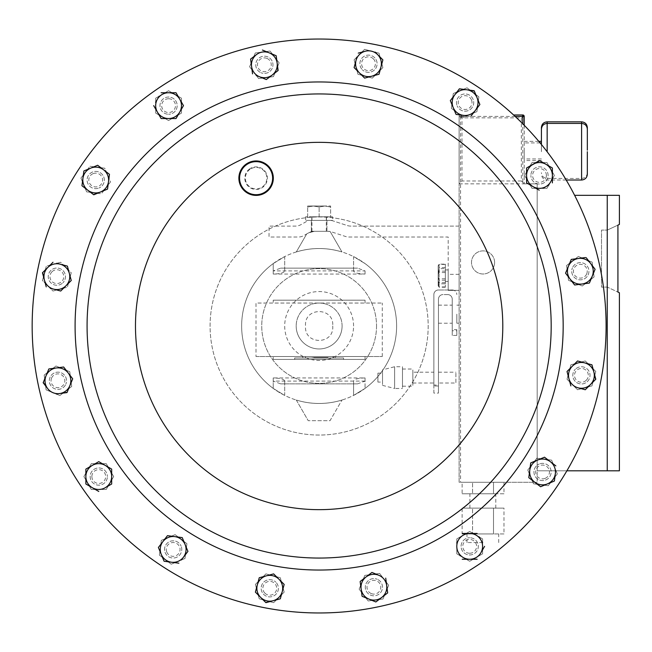 <?xml version="1.0" encoding="UTF-8"?>
<svg xmlns="http://www.w3.org/2000/svg" width="652" height="652" viewBox="0 0 652 652"><rect width="100%" height="100%" fill="white"/><g stroke="black" fill="none" stroke-linecap="round" stroke-linejoin="round"><path stroke-width="0.49" stroke-dasharray="3.26 2.44" d="M246.391 163.954A17.221 17.221 0 0 1 270.319 168.46A17.221 17.221 0 0 1 265.82 192.389A17.221 17.221 0 0 1 241.884 187.89A17.221 17.221 0 0 1 246.391 163.954M476.09 85.762A286.97 286.97 0 0 0 78.892 169.047A286.97 286.97 0 0 0 162.177 566.238A286.97 286.97 0 0 0 559.375 482.953A286.97 286.97 0 0 0 476.09 85.762M446.058 131.728A232.055 232.055 0 0 0 124.866 199.08A232.055 232.055 0 0 0 192.21 520.272A232.055 232.055 0 0 0 513.401 452.92A232.055 232.055 0 0 0 446.058 131.728A232.055 232.055 0 0 0 124.866 199.08A232.055 232.055 0 0 0 192.21 520.272A232.055 232.055 0 0 0 513.401 452.92A232.055 232.055 0 0 0 446.058 131.728A232.055 232.055 0 0 0 124.866 199.08A232.055 232.055 0 0 0 192.21 520.272A232.055 232.055 0 0 0 513.401 452.92A232.055 232.055 0 0 0 446.058 131.728M469.693 553.255A6.895 6.895 0 0 0 476.588 546.36A6.895 6.895 0 0 0 469.693 539.457A6.895 6.895 0 0 0 462.79 546.36A6.895 6.895 0 0 0 469.693 553.255M469.693 554.966A8.606 8.606 0 0 0 478.299 546.36A8.606 8.606 0 0 0 469.693 537.753A8.606 8.606 0 0 1 478.299 546.36A8.606 8.606 0 0 1 469.693 554.966A8.606 8.606 0 0 1 461.078 546.36A8.606 8.606 0 0 1 469.693 537.753A8.606 8.606 0 0 0 461.078 546.36A8.606 8.606 0 0 0 469.693 554.966M546.392 175.445A6.895 6.895 0 0 0 539.489 168.542A6.895 6.895 0 0 0 532.594 175.445A6.895 6.895 0 0 0 539.489 182.34A6.895 6.895 0 0 0 546.392 175.445M548.104 175.445A8.606 8.606 0 0 0 539.489 166.83A8.606 8.606 0 0 0 530.883 175.445A8.606 8.606 0 0 1 539.489 166.83A8.606 8.606 0 0 1 548.104 175.445A8.606 8.606 0 0 1 539.489 184.051A8.606 8.606 0 0 1 530.883 175.445A8.606 8.606 0 0 0 539.489 184.051A8.606 8.606 0 0 0 548.104 175.445M168.575 98.745A6.895 6.895 0 0 0 161.68 105.64A6.895 6.895 0 0 0 168.575 112.543A6.895 6.895 0 0 0 175.478 105.64A6.895 6.895 0 0 0 168.575 98.745M168.575 97.034A8.606 8.606 0 0 0 159.968 105.64A8.606 8.606 0 0 0 168.575 114.247A8.606 8.606 0 0 1 159.968 105.64A8.606 8.606 0 0 1 168.575 97.034A8.606 8.606 0 0 1 177.181 105.64A8.606 8.606 0 0 1 168.575 114.247A8.606 8.606 0 0 0 177.181 105.64A8.606 8.606 0 0 0 168.575 97.034M91.875 476.555A6.895 6.895 0 0 0 98.778 483.458A6.895 6.895 0 0 0 105.673 476.555A6.895 6.895 0 0 0 98.778 469.66A6.895 6.895 0 0 0 91.875 476.555M90.163 476.555A8.606 8.606 0 0 0 98.778 485.169A8.606 8.606 0 0 0 107.384 476.555A8.606 8.606 0 0 1 98.778 485.169A8.606 8.606 0 0 1 90.163 476.555A8.606 8.606 0 0 1 98.778 467.949A8.606 8.606 0 0 1 107.384 476.555A8.606 8.606 0 0 0 98.778 467.949A8.606 8.606 0 0 0 90.163 476.555M166.79 552.065A6.895 6.895 0 0 0 175.804 555.797A6.895 6.895 0 0 0 179.536 546.783A6.895 6.895 0 0 0 170.522 543.051A6.895 6.895 0 0 0 166.79 552.065M165.209 552.717A8.606 8.606 0 0 0 176.456 557.378A8.606 8.606 0 0 0 181.117 546.131A8.606 8.606 0 0 1 176.456 557.378A8.606 8.606 0 0 1 165.209 552.717A8.606 8.606 0 0 1 169.87 541.47A8.606 8.606 0 0 1 181.117 546.131A8.606 8.606 0 0 0 169.87 541.47A8.606 8.606 0 0 0 165.209 552.717M93.065 173.66A6.895 6.895 0 0 0 89.332 182.674A6.895 6.895 0 0 0 98.346 186.407A6.895 6.895 0 0 0 102.079 177.393A6.895 6.895 0 0 0 93.065 173.66M92.413 172.079A8.606 8.606 0 0 0 87.751 183.326A8.606 8.606 0 0 0 99.006 187.988A8.606 8.606 0 0 1 87.751 183.326A8.606 8.606 0 0 1 92.413 172.079A8.606 8.606 0 0 1 103.66 176.733A8.606 8.606 0 0 1 99.006 187.988A8.606 8.606 0 0 0 103.66 176.733A8.606 8.606 0 0 0 92.413 172.079M471.477 99.935A6.895 6.895 0 0 0 462.464 96.203A6.895 6.895 0 0 0 458.731 105.216A6.895 6.895 0 0 0 467.745 108.949A6.895 6.895 0 0 0 471.477 99.935M473.059 99.283A8.606 8.606 0 0 0 461.803 94.621A8.606 8.606 0 0 0 457.15 105.868A8.606 8.606 0 0 1 461.803 94.621A8.606 8.606 0 0 1 473.059 99.283A8.606 8.606 0 0 1 468.397 110.53A8.606 8.606 0 0 1 457.15 105.868A8.606 8.606 0 0 0 468.397 110.53A8.606 8.606 0 0 0 473.059 99.283M545.194 478.34A6.895 6.895 0 0 0 548.927 469.326A6.895 6.895 0 0 0 539.921 465.593A6.895 6.895 0 0 0 536.18 474.607A6.895 6.895 0 0 0 545.194 478.34M545.854 479.921A8.606 8.606 0 0 0 550.508 468.674A8.606 8.606 0 0 0 539.261 464.012A8.606 8.606 0 0 1 550.508 468.674A8.606 8.606 0 0 1 545.854 479.921A8.606 8.606 0 0 1 534.607 475.267A8.606 8.606 0 0 1 539.261 464.012A8.606 8.606 0 0 0 534.607 475.267A8.606 8.606 0 0 0 545.854 479.921M267.002 58.427A6.895 6.895 0 0 0 257.988 62.16A6.895 6.895 0 0 0 261.721 71.174A6.895 6.895 0 0 0 270.735 67.441A6.895 6.895 0 0 0 267.002 58.427M267.654 56.846A8.606 8.606 0 0 0 256.407 61.508A8.606 8.606 0 0 0 261.069 72.755A8.606 8.606 0 0 1 256.407 61.508A8.606 8.606 0 0 1 267.654 56.846A8.606 8.606 0 0 1 272.316 68.093A8.606 8.606 0 0 1 261.069 72.755A8.606 8.606 0 0 0 272.316 68.093A8.606 8.606 0 0 0 267.654 56.846M586.71 273.873A6.895 6.895 0 0 0 582.969 264.859A6.895 6.895 0 0 0 573.964 268.591A6.895 6.895 0 0 0 577.696 277.605A6.895 6.895 0 0 0 586.71 273.873M588.283 274.525A8.606 8.606 0 0 0 583.63 263.278A8.606 8.606 0 0 0 572.383 267.939A8.606 8.606 0 0 1 583.63 263.278A8.606 8.606 0 0 1 588.283 274.525A8.606 8.606 0 0 1 577.036 279.186A8.606 8.606 0 0 1 572.383 267.939A8.606 8.606 0 0 0 577.036 279.186A8.606 8.606 0 0 0 588.283 274.525M371.265 593.573A6.895 6.895 0 0 0 380.279 589.84A6.895 6.895 0 0 0 376.538 580.826A6.895 6.895 0 0 0 367.532 584.559A6.895 6.895 0 0 0 371.265 593.573M370.605 595.154A8.606 8.606 0 0 0 381.852 590.492A8.606 8.606 0 0 0 377.198 579.245A8.606 8.606 0 0 1 381.852 590.492A8.606 8.606 0 0 1 370.605 595.154A8.606 8.606 0 0 1 365.951 583.907A8.606 8.606 0 0 1 377.198 579.245A8.606 8.606 0 0 0 365.951 583.907A8.606 8.606 0 0 0 370.605 595.154M51.557 378.127A6.895 6.895 0 0 0 55.29 387.141A6.895 6.895 0 0 0 64.303 383.409A6.895 6.895 0 0 0 60.571 374.395A6.895 6.895 0 0 0 51.557 378.127M49.976 377.475A8.606 8.606 0 0 0 54.638 388.722A8.606 8.606 0 0 0 65.885 384.061A8.606 8.606 0 0 1 54.638 388.722A8.606 8.606 0 0 1 49.976 377.475A8.606 8.606 0 0 1 61.231 372.814A8.606 8.606 0 0 1 65.885 384.061A8.606 8.606 0 0 0 61.231 372.814A8.606 8.606 0 0 0 49.976 377.475M264.899 593.157A6.895 6.895 0 0 0 274.655 593.157A6.895 6.895 0 0 0 274.655 583.401A6.895 6.895 0 0 0 264.899 583.401A6.895 6.895 0 0 0 264.899 593.157M263.685 594.363A8.606 8.606 0 0 0 275.861 594.363A8.606 8.606 0 0 0 275.861 582.187A8.606 8.606 0 0 1 275.861 594.363A8.606 8.606 0 0 1 263.685 594.363A8.606 8.606 0 0 1 263.685 582.187A8.606 8.606 0 0 1 275.861 582.187A8.606 8.606 0 0 0 263.685 582.187A8.606 8.606 0 0 0 263.685 594.363M51.981 271.762A6.895 6.895 0 0 0 51.981 281.517A6.895 6.895 0 0 0 61.736 281.517A6.895 6.895 0 0 0 61.736 271.762A6.895 6.895 0 0 0 51.981 271.762M50.766 270.556A8.606 8.606 0 0 0 50.766 282.732A8.606 8.606 0 0 0 62.942 282.732A8.606 8.606 0 0 1 50.766 282.732A8.606 8.606 0 0 1 50.766 270.556A8.606 8.606 0 0 1 62.942 270.556A8.606 8.606 0 0 1 62.942 282.732A8.606 8.606 0 0 0 62.942 270.556A8.606 8.606 0 0 0 50.766 270.556M586.287 380.238A6.895 6.895 0 0 0 586.287 370.483A6.895 6.895 0 0 0 576.531 370.483A6.895 6.895 0 0 0 576.531 380.238A6.895 6.895 0 0 0 586.287 380.238M587.501 381.444A8.606 8.606 0 0 0 587.501 369.268A8.606 8.606 0 0 0 575.325 369.268A8.606 8.606 0 0 1 587.501 369.268A8.606 8.606 0 0 1 587.501 381.444A8.606 8.606 0 0 1 575.325 381.444A8.606 8.606 0 0 1 575.325 369.268A8.606 8.606 0 0 0 575.325 381.444A8.606 8.606 0 0 0 587.501 381.444M373.368 58.843A6.895 6.895 0 0 0 363.612 58.843A6.895 6.895 0 0 0 363.612 68.599A6.895 6.895 0 0 0 373.368 68.599A6.895 6.895 0 0 0 373.368 58.843M374.574 57.637A8.606 8.606 0 0 0 362.406 57.637A8.606 8.606 0 0 0 362.406 69.813A8.606 8.606 0 0 1 362.406 57.637A8.606 8.606 0 0 1 374.574 57.637A8.606 8.606 0 0 1 374.574 69.813A8.606 8.606 0 0 1 362.406 69.813A8.606 8.606 0 0 0 374.574 69.813A8.606 8.606 0 0 0 374.574 57.637M456.824 314.183L456.824 323.221L456.824 314.183M459.122 314.183L459.122 323.221L459.122 314.183M541.421 127.58L541.421 144.508M524.2 150.139L524.2 158.949L524.2 150.139M524.2 151.72L524.2 160.531L524.2 151.72M587.33 150.139L587.33 127.58M587.33 174.288L587.33 151.72M494.599 262.446A11.549 11.549 0 0 1 483.042 273.995A11.549 11.549 0 0 1 471.494 262.446A11.549 11.549 0 0 1 483.042 250.89A11.549 11.549 0 0 1 494.599 262.446A11.549 11.549 0 0 1 483.042 273.995A11.549 11.549 0 0 1 471.494 262.446A11.549 11.549 0 0 1 483.042 250.89A11.549 11.549 0 0 1 494.599 262.446M482.847 508.12L495.805 508.12L482.847 508.12M482.847 493.776L495.805 493.776L482.847 493.776M482.847 542.562L466.979 542.562L482.847 542.562M482.847 533.947L466.979 533.947L482.847 533.947M341.966 400.043C326.742 404.615 311.526 404.615 296.301 400.043C311.526 404.615 326.742 404.615 341.966 400.043L330.034 420.703L308.225 420.703L330.034 420.703L341.966 400.043M284.696 270.979L284.696 256.595L273.221 263.587L284.696 256.595L284.696 268.143L353.571 268.143L353.571 256.595L365.047 263.587A77.482 77.482 0 0 1 319.13 403.482A77.482 77.482 0 0 1 241.647 326A77.482 77.482 0 0 0 273.221 388.413A77.482 77.482 0 0 1 241.647 326A77.482 77.482 0 0 0 319.13 403.482A77.482 77.482 0 0 0 396.612 326A77.482 77.482 0 0 1 365.047 388.413A77.482 77.482 0 0 0 319.13 248.518A77.482 77.482 0 0 0 241.647 326A77.482 77.482 0 0 1 319.13 248.518A77.482 77.482 0 0 1 396.612 326A77.482 77.482 0 0 0 365.047 263.587L353.571 256.595L353.571 270.979L353.571 268.143L357.589 268.143L365.047 270.906L273.221 270.906L280.678 268.143L284.696 268.143L284.696 270.979C283.97 272.829 280.14 273.856 273.221 274.052L365.047 274.052C358.127 273.856 354.297 272.829 353.571 270.979M284.696 381.021L284.696 395.405L273.221 388.413L284.696 395.405L284.696 383.857L280.678 383.857L273.221 381.094L273.221 388.413L273.221 377.948C280.14 378.144 283.97 379.171 284.696 381.021L284.696 383.857L353.571 383.857L353.571 395.405L365.047 388.413L353.571 395.405L353.571 381.021C354.297 379.171 358.127 378.144 365.047 377.948L273.221 377.948M445.349 283.824L445.349 264.419L445.349 286.937L445.349 283.824L439.098 283.824L438.185 285.723L438.185 265.633L438.185 285.723L438.185 274.435L439.098 280.205L439.098 287.222L438.201 276.921L439.098 271.15L439.098 264.133L445.349 264.133L445.349 271.15L439.098 271.15M445.349 264.133L445.349 268.665L439.098 268.665L438.201 274.435L438.185 265.633L438.185 285.723L438.698 286.611M438.201 285.38L439.098 286.937L439.098 267.532L438.201 265.975L439.098 264.419L439.098 283.824M448.193 270.148L448.193 281.419L448.193 270.148M445.349 281.208L445.349 269.936L445.349 281.208M332.732 326C334.354 345.144 303.971 345.226 305.535 326C303.938 306.807 334.313 306.815 332.732 326M342.088 326A22.959 22.959 0 0 1 319.13 348.959A22.959 22.959 0 0 1 296.179 326A22.959 22.959 0 0 1 319.13 303.041A22.959 22.959 0 0 1 342.088 326A22.959 22.959 0 0 1 319.13 348.959A22.959 22.959 0 0 1 296.179 326A22.959 22.959 0 0 1 319.13 303.041A22.959 22.959 0 0 1 342.088 326A22.959 22.959 0 0 1 319.13 348.959A22.959 22.959 0 0 1 296.179 326M376.53 326A57.392 57.392 0 0 1 319.13 383.392A57.392 57.392 0 0 1 261.737 326A57.392 57.392 0 0 1 319.13 268.608A57.392 57.392 0 0 1 376.53 326A57.392 57.392 0 0 1 319.13 383.392A57.392 57.392 0 0 1 261.737 326A57.392 57.392 0 0 1 319.13 268.608A57.392 57.392 0 0 1 376.53 326M256 356.53L382.268 356.53L256 356.53L256 303.041L382.268 303.041L256 303.041M382.268 356.53L382.268 303.041M273.221 300.173L365.047 300.173L273.221 300.173L273.221 303.041L365.047 303.041L273.221 303.041M365.047 300.173L365.047 303.041M273.221 359.423L365.047 359.423L273.221 359.423L273.221 356.53L365.047 356.53L273.221 356.53M365.047 359.423L365.047 356.53M335.43 357.989L302.83 357.989L335.43 357.989L335.43 356.53L332.927 356.53L335.43 356.53M343.58 357.989L294.68 357.989L343.58 357.989L343.58 359.423L294.68 359.423L343.58 359.423M294.68 357.989L294.68 359.423M398.576 400.695A109.047 109.047 0 0 0 393.832 246.554A109.047 109.047 0 0 0 239.683 251.305A109.047 109.047 0 0 0 244.435 405.446A109.047 109.047 0 0 0 398.576 400.695A109.047 109.047 0 0 0 393.832 246.554A109.047 109.047 0 0 0 239.683 251.305A109.047 109.047 0 0 0 244.435 405.446A109.047 109.047 0 0 0 398.576 400.695M311.958 231.297L326.31 231.297L311.958 231.297L311.958 216.79L326.31 216.79L311.958 216.79M326.31 231.297L326.31 216.79M452.235 330.784L452.235 335.421L456.824 335.421L456.824 330.784L452.235 330.784L452.235 299.162A4.588 4.588 0 0 0 447.639 294.574A4.588 4.588 0 0 1 452.235 299.162L452.235 329.635L456.824 329.635L456.824 335.421M433.865 385.071L433.865 393.091L438.462 393.091L438.462 385.071L433.865 385.071L433.865 294.574A4.588 4.588 0 0 1 438.462 289.985A4.588 4.588 0 0 0 433.865 294.574L433.865 385.984L438.462 385.984L438.462 393.091M377.924 382.088L377.924 373.131L377.924 382.088L382.512 382.088L382.512 373.131L382.512 382.088M377.924 373.131L382.512 373.131M382.512 369.847L382.512 385.373L382.512 369.847L394.631 366.742L402.488 366.742L402.488 388.478L402.488 366.742M382.512 385.373L394.631 388.478L394.631 366.742L394.631 388.478L402.488 388.478M402.488 369.024L402.488 386.196L402.488 369.024L412.863 369.024L412.863 386.196L412.863 369.024M402.488 386.196L412.863 386.196M412.863 372.202L412.863 383.017L412.863 372.202L433.865 372.202L433.865 383.017L433.865 372.202M412.863 383.017L433.865 383.017M438.462 383.017L438.462 372.202L438.462 383.017L455.903 383.017L455.903 372.202L455.903 383.017M438.462 372.202L455.903 372.202M438.462 314.183L438.462 323.221L438.462 314.183M452.235 314.183L452.235 323.221L452.235 314.183M450.043 517.606A232.055 232.055 0 0 1 127.531 456.913A232.055 232.055 0 0 1 188.224 134.393A232.055 232.055 0 0 1 510.736 195.087A232.055 232.055 0 0 1 450.043 517.606A232.055 232.055 0 0 0 510.736 195.087A232.055 232.055 0 0 0 188.224 134.393M330.613 216.79L305.682 216.79L332.544 216.79L330.613 216.79L330.613 205.999L324.875 205.999L330.613 205.999L330.613 207.026L324.875 205.999L313.392 205.999L324.875 205.999L330.613 207.026L330.613 216.79L326.481 216.79L326.481 220.376L332.544 220.376L329.643 220.376L332.544 220.376L332.544 216.79L332.544 220.376L305.682 220.376L329.643 220.376L308.477 220.376L301.053 224.59A11.475 11.475 0 0 1 295.38 226.089L269.031 226.089L269.031 237.018L298.274 237.018A11.475 11.475 0 0 0 303.946 235.519L308.73 232.797A11.475 11.475 0 0 1 314.403 231.297L327.899 231.297A11.475 11.475 0 0 1 331.477 231.867L345.438 236.448A11.475 11.475 0 0 0 349.016 237.018L448.193 237.018L448.193 290.368L448.193 274.329L448.193 290.368L459.122 290.368L459.122 274.329L459.122 290.368L448.193 290.368L459.122 290.368L459.122 226.089L350.76 226.089A11.475 11.475 0 0 1 347.182 225.519L333.221 220.947A11.475 11.475 0 0 0 329.643 220.376L308.477 220.376L301.053 224.59A11.475 11.475 0 0 1 295.38 226.089L269.031 226.089L269.031 237.018L298.274 237.018A11.475 11.475 0 0 0 303.946 235.519L308.73 232.797A11.475 11.475 0 0 1 314.403 231.297L327.899 231.297A11.475 11.475 0 0 1 331.477 231.867L345.438 236.448A11.475 11.475 0 0 0 349.016 237.018L448.193 237.018L448.193 290.368L459.122 290.368L459.122 226.089L350.76 226.089A11.475 11.475 0 0 1 347.182 225.519L333.221 220.947A11.475 11.475 0 0 0 329.643 220.376L311.33 220.376L326.937 220.376L326.937 231.297L326.937 220.376L311.762 220.376L326.481 220.376L326.481 216.79L311.762 216.79L330.613 216.79M539.75 160.694L545.944 164.271M552.391 167.996L552.391 182.894M549.041 184.826L542.977 188.33M539.237 190.197L533.043 186.619M111.679 469.106L111.679 476.555M98.778 491.453L92.323 487.729M85.868 476.555L85.868 469.106M86.129 468.959L92.323 465.381M105.225 465.381L108.191 467.101M107.254 189.21L100.644 191.949M93.529 194.622L87.857 190.27A12.901 12.901 0 0 0 94.027 192.821L101.41 193.799L110.481 181.973L104.776 168.208L90.009 166.268L80.938 178.086L83.79 184.972L80.938 178.086L85.469 172.177A12.901 12.901 0 0 1 97.392 167.238L90.009 166.268L85.469 172.177A12.901 12.901 0 0 1 107.629 175.095L104.776 168.208L97.392 167.238A12.901 12.901 0 0 1 105.942 187.882L110.481 181.973L107.629 175.095A12.901 12.901 0 0 1 94.027 192.821L101.41 193.799L105.942 187.882A12.901 12.901 0 0 1 82.918 178.346M83.888 170.963L90.775 168.11M108.965 178.167L107.604 188.51M537.623 460.051L540.924 458.682M550.41 461.73L555.854 465.903M534.705 482.203L529.261 478.03M529.302 473.833L529.766 470.288M567.044 269.594L569.783 262.992M578.65 258.437L585.447 257.548M586.213 257.703L590.565 263.375M592.252 276.171L589.4 283.049L574.632 284.997M574.453 284.761L570.101 279.089M69.854 385.707L67.115 392.317M59.617 393.563L56.219 394.012M43.276 382.439L46.015 375.829M52.706 368.445L63.635 367.003M68.167 372.911L70.253 375.633M65.982 285.763L63.448 288.298M56.968 290.034L50.204 288.217M46.243 286.888L43.505 276.668M42.673 272.577L52.999 262.251M56.74 263.253L60.196 264.182M68.395 269.846L69.316 273.302M361.893 75.371L359.366 72.845M355.104 63.839L356.913 57.074M358.241 53.114L365.153 51.263M375.087 52.07L377.614 54.597M380.955 67.058L380.067 70.375M375.283 75.257L365.21 77.963M567.02 371.501L572.285 366.237M581.299 361.966L591.372 364.672M592.024 365.112L593.874 372.015M595.594 379.423L585.268 389.749M584.983 389.668L578.071 387.818M278.901 579.155L283.954 584.208M284.166 584.42L280.311 598.813M273.115 600.736L269.806 601.625M265.714 602.456L260.653 597.403M262.984 576.743L273.058 574.037M385.723 578.128L387.663 592.904M381.754 597.436L379.04 599.522M368.967 599.123L362.08 596.27M361.11 588.886L360.214 582.089M366.049 576.963L371.485 572.79M259.423 76.716L256.122 75.355M252.544 73.872L250.596 59.096M262.422 50.033L269.3 52.877M276.179 55.73L277.157 63.114M277.891 70.685L272.218 75.037M453.181 107.515L451.812 104.206M452.692 97.555L459.041 89.283M459.693 88.851L466.783 89.78M474.281 91.027L477.019 97.637M466.962 115.836L463.417 115.371M183.399 557.281L181.313 559.995M171.476 562.22L164.679 561.323M162.609 557.664L161.248 554.363M160.751 544.404L162.927 541.567M168.575 118.542L164.997 118.542M155.616 102.291L159.112 96.219M161.125 92.739L176.024 92.739M462.244 533.458L477.142 533.458M479.073 536.808L482.578 542.88M484.591 546.36L480.866 552.806M477.142 559.261L469.693 559.261M460.304 555.903L458.519 552.806M456.726 543.002L458.519 539.905M438.462 385.984L438.462 299.162A4.588 4.588 0 0 1 443.05 294.574A4.588 4.588 0 0 0 438.462 299.162L438.462 385.071M452.235 289.985A4.588 4.588 0 0 1 456.824 294.574A4.588 4.588 0 0 0 452.235 289.985L438.462 289.985L452.235 289.985M433.865 393.091L433.865 385.984M452.235 335.421L452.235 329.635M456.824 329.635L456.824 330.784M447.639 294.574L443.05 294.574L447.639 294.574M307.654 205.999L313.392 205.999L319.13 207.026L324.875 205.999L319.13 207.026L313.392 205.999L307.654 207.026L313.392 205.999L307.654 205.999L307.654 207.026L307.654 205.999M319.13 216.79L319.13 207.026L319.13 216.79M307.654 216.79L307.654 207.026L307.654 216.79M305.332 356.53L332.927 356.53L305.332 356.53L305.332 357.989L305.332 356.53M328.046 357.532L325.324 357.532L328.046 357.532L328.046 357.989L325.324 357.989L328.046 357.989L328.046 357.532M325.324 357.532L325.324 357.989L325.324 357.532M325.837 357.532L325.837 357.989L325.837 357.532M321.403 357.532L323.115 357.532L323.115 357.989L320.393 357.989L323.628 357.989L323.115 357.532L323.115 357.989L323.115 357.532L321.403 357.532L321.403 357.989M320.393 357.532L323.628 357.532L320.393 357.532L320.393 357.989M324.288 357.532L323.628 357.989L324.288 357.532M323.995 357.532L322.544 357.532L323.62 357.532L323.628 357.989L325.902 357.989L322.544 357.989L323.62 357.989L323.628 357.532L323.628 357.989L323.628 357.532L325.902 357.532L323.033 357.532L323.033 357.989L323.033 357.532L323.995 357.532L323.995 357.989M323.522 357.532L323.522 357.989M318.698 357.532L319.178 357.532L318.698 357.989M319.659 357.532L319.178 357.532L319.659 357.989M319.178 357.532L319.178 357.989L319.178 357.532M317.157 357.532L314.655 357.532L317.157 357.989L314.142 357.989L317.671 357.989L315.878 357.989L315.902 357.532L317.157 357.532L317.157 357.989M315.861 357.532L315.861 357.989M314.655 357.532L314.655 357.989M314.777 357.532L317.671 357.532L314.142 357.532L314.777 357.989M314.142 357.532L314.142 357.989M317.671 357.532L317.671 357.989M315.967 357.532L315.967 357.989M315.372 357.532L315.372 357.989M316.888 357.532L316.888 357.989M316.489 357.532L316.489 357.989M325.413 357.532L325.413 357.989M323.033 357.532L323.033 357.989L323.033 357.532M322.544 357.532L322.544 357.989L322.544 357.532M324.818 357.532L324.818 357.989M325.902 357.532L325.902 357.989M324.859 357.532L324.859 357.989M316.179 357.532L320.939 357.989L316.179 357.989L321.428 357.989L315.69 357.989L318.526 357.989L318.551 357.532L316.179 357.532L316.179 357.989M320.939 357.532L318.551 357.532L320.939 357.532L320.939 357.989M315.69 357.532L321.428 357.532L315.69 357.532L315.69 357.989M318.567 357.532L318.567 357.989M321.428 357.532L321.428 357.989M318.526 357.532L318.526 357.989M313.457 357.532L315.136 357.532L312.267 357.989L315.136 357.989L313.457 357.989L313.457 357.532M313.946 357.532L313.946 357.989L313.946 357.532M315.136 357.532L315.136 357.989L315.136 357.532M312.267 357.532L312.267 357.989L312.267 357.532M445.349 268.665L445.349 271.15M445.349 282.691L439.098 282.691M439.098 268.665L439.098 264.133M445.349 280.205L439.098 280.205M445.349 287.222L439.098 287.222M445.349 286.937L439.098 286.937M445.349 272.56L439.098 272.56M445.349 264.419L439.098 264.419M438.698 264.745L438.201 265.975M445.349 267.532L439.098 267.532M445.349 278.795L439.098 278.795M311.33 231.297L311.33 220.376L311.33 231.297L326.937 231.297L311.33 231.297M330.165 231.525L327.899 231.297L330.165 231.525L341.966 251.957C326.742 247.385 311.526 247.385 296.301 251.957C311.526 247.385 326.742 247.385 341.966 251.957L330.165 231.525M314.403 231.297L308.73 232.797L314.403 231.297L327.899 231.297L314.403 231.297M306.693 233.954L308.73 232.797L306.693 233.954L296.301 251.957L306.693 233.954M296.301 400.043L308.225 420.703L296.301 400.043M365.047 377.948L365.047 388.413L365.047 381.094L357.589 383.857L353.571 383.857L353.571 381.021M357.589 268.143L280.678 268.143M273.221 270.906L273.221 263.587A77.482 77.482 0 0 0 241.647 326A77.482 77.482 0 0 1 273.221 263.587L273.221 274.052M357.589 383.857L280.678 383.857M524.2 125.257L524.2 183.848L524.2 116.415L521.331 117.849L461.991 117.849L459.122 116.415L459.122 482.293L537.175 482.293L459.122 482.293L459.122 183.848L461.991 180.979L461.991 117.849L460.556 114.972A1.434 1.434 0 0 0 459.122 116.415L459.122 183.848L524.2 183.848L522.765 183.848L522.765 123.798M503.98 533.947L493.515 533.947L503.98 533.947L503.98 508.12L472.578 508.12L472.578 533.947L472.578 508.12L462.113 508.12L493.515 508.12L493.515 533.947L462.113 533.947L462.113 508.12M462.113 533.947L493.515 533.947L493.515 508.12L503.98 508.12M462.113 482.293L472.578 482.293L472.578 493.776L472.578 482.293L462.113 482.293L462.113 493.776L472.578 493.776L462.113 493.776M493.515 482.293L472.578 482.293L493.515 482.293L493.515 493.776L472.578 493.776L493.515 493.776L493.515 482.293L503.98 482.293L493.515 482.293M503.98 493.776L493.515 493.776L503.98 493.776L503.98 482.293M566.881 470.817L537.175 470.817L537.175 195.323L537.175 482.293L537.175 470.817L607.248 470.817L607.248 287.084L617.925 292.063L607.248 287.084L601.511 287.084L607.248 287.084L607.248 230.099L601.511 230.099L601.511 287.084L601.511 230.099L607.248 230.099L607.248 287.084L607.248 195.323L619.4 195.323M617.925 225.119L607.248 230.099L617.925 225.119M607.248 195.323L574.624 195.323M607.248 470.817L619.4 470.817M524.2 116.415A1.434 1.434 0 0 0 522.765 114.972L521.331 117.849L521.331 180.979L524.2 183.848L537.175 183.848L522.765 183.848M537.175 195.323L537.175 183.848L537.175 195.323M522.765 114.972L513.605 114.972M459.122 116.415A1.434 1.434 0 0 1 460.556 114.972A1.434 1.434 0 0 0 459.122 116.415L460.556 116.415L460.556 482.293M541.421 151.72L541.421 142.918L541.421 151.72M541.421 142.918L541.421 141.337M354.101 59.87L357.956 74.255L365.153 76.186L372.349 78.11L382.879 67.58L379.024 53.187L364.631 49.332L359.366 54.597A12.901 12.901 0 0 0 356.025 67.058L357.956 74.255L372.349 78.11L382.879 67.58L379.024 53.187L364.631 49.332L359.366 54.597A12.901 12.901 0 0 1 380.955 60.383A12.901 12.901 0 0 0 359.366 54.597L354.101 59.87L356.025 67.058A12.901 12.901 0 0 0 377.614 72.845A12.901 12.901 0 0 0 380.955 60.383A12.901 12.901 0 0 1 365.153 76.186A12.901 12.901 0 0 1 359.366 54.597L354.101 59.87M585.268 360.963L570.875 364.818L567.02 379.211L577.558 389.749L591.943 385.894L595.798 371.501L590.533 366.237A12.901 12.901 0 0 0 578.071 362.895L570.875 364.818L567.02 379.211L577.558 389.749L591.943 385.894L595.798 371.501L590.533 366.237A12.901 12.901 0 0 1 584.746 387.818A12.901 12.901 0 0 0 590.533 366.237L585.268 360.963L578.071 362.895A12.901 12.901 0 0 0 572.285 384.476A12.901 12.901 0 0 0 584.746 387.818A12.901 12.901 0 0 1 568.952 372.015A12.901 12.901 0 0 1 590.533 366.237L585.268 360.963M47.735 285.763L52.999 291.036L67.392 287.182L71.247 272.789L60.709 262.251L46.325 266.106L42.462 280.499L47.735 285.763L42.462 280.499L44.393 273.302A12.901 12.901 0 0 1 53.513 264.182L46.325 266.106L44.393 273.302A12.901 12.901 0 0 0 47.735 285.763A12.901 12.901 0 0 1 53.513 264.182A12.901 12.901 0 0 1 65.982 267.524L60.709 262.251L53.513 264.182A12.901 12.901 0 0 1 69.316 279.985L71.247 272.789L65.982 267.524A12.901 12.901 0 0 1 60.196 289.105L67.392 287.182L69.316 279.985A12.901 12.901 0 0 1 47.735 285.763L52.999 291.036L60.196 289.105A12.901 12.901 0 0 1 53.513 289.105M284.166 592.13L280.311 577.745L273.115 575.814L265.918 573.89L255.388 584.42L259.243 598.813L273.628 602.668L278.901 597.403A12.901 12.901 0 0 0 282.234 584.942L280.311 577.745L265.918 573.89L255.388 584.42L259.243 598.813L273.628 602.668L278.901 597.403A12.901 12.901 0 0 1 257.312 591.617A12.901 12.901 0 0 0 278.901 597.403L284.166 592.13L282.234 584.942A12.901 12.901 0 0 0 260.653 579.155A12.901 12.901 0 0 0 257.312 591.617A12.901 12.901 0 0 1 273.115 575.814A12.901 12.901 0 0 1 278.901 597.403L284.166 592.13M59.878 395.544L71.696 386.473L69.756 371.697L55.99 366L44.165 375.071L46.113 389.839L52.991 392.691A12.901 12.901 0 0 0 65.787 391.004L71.696 386.473L69.756 371.697L55.99 366L44.165 375.071L46.113 389.839L52.991 392.691A12.901 12.901 0 0 1 50.082 370.532A12.901 12.901 0 0 0 52.991 392.691L59.878 395.544L65.787 391.004A12.901 12.901 0 0 0 62.869 368.853A12.901 12.901 0 0 0 50.082 370.532A12.901 12.901 0 0 1 70.726 379.089A12.901 12.901 0 0 1 52.991 392.691L59.878 395.544M388.673 585.26L379.603 573.434L364.835 575.382L359.13 589.147L368.201 600.965L382.968 599.017L385.821 592.138A12.901 12.901 0 0 0 384.142 579.343L379.603 573.434L364.835 575.382L359.13 589.147L368.201 600.965L382.968 599.017L385.821 592.138A12.901 12.901 0 0 1 363.669 595.056A12.901 12.901 0 0 0 385.821 592.138L388.673 585.26L384.142 579.343A12.901 12.901 0 0 0 361.982 582.26A12.901 12.901 0 0 0 363.669 595.056A12.901 12.901 0 0 1 372.219 574.412A12.901 12.901 0 0 1 385.821 592.138L388.673 585.26M578.389 256.456L566.572 265.527L568.511 280.303L582.277 286L594.094 276.929L592.155 262.161L585.268 259.309A12.901 12.901 0 0 0 572.48 260.996L566.572 265.527L568.511 280.303L582.277 286L594.094 276.929L592.155 262.161L585.268 259.309A12.901 12.901 0 0 1 588.186 281.468A12.901 12.901 0 0 0 585.268 259.309L578.389 256.456L572.48 260.996A12.901 12.901 0 0 0 575.398 283.147A12.901 12.901 0 0 0 588.186 281.468A12.901 12.901 0 0 1 567.542 272.911A12.901 12.901 0 0 1 585.268 259.309L578.389 256.456M249.594 66.74L258.665 78.566L273.433 76.618L279.137 62.853L270.067 51.035L255.291 52.983L252.446 59.862A12.901 12.901 0 0 0 254.125 72.657L258.665 78.566L273.433 76.618L279.137 62.853L270.067 51.035L255.291 52.983L252.446 59.862A12.901 12.901 0 0 1 274.598 56.944A12.901 12.901 0 0 0 252.446 59.862L249.594 66.74L254.125 72.657A12.901 12.901 0 0 0 276.285 69.74A12.901 12.901 0 0 0 274.598 56.944A12.901 12.901 0 0 1 266.049 77.588A12.901 12.901 0 0 1 252.446 59.862L249.594 66.74M551.625 460.149L536.857 458.201L532.317 464.118L527.786 470.027L533.491 483.792L548.259 485.732L557.33 473.914L554.477 467.028A12.901 12.901 0 0 0 544.241 459.179L536.857 458.201L527.786 470.027L533.491 483.792L548.259 485.732L557.33 473.914L554.477 467.028A12.901 12.901 0 0 1 540.875 484.762A12.901 12.901 0 0 0 554.477 467.028L551.625 460.149L544.241 459.179A12.901 12.901 0 0 0 530.638 476.905A12.901 12.901 0 0 0 540.875 484.762A12.901 12.901 0 0 1 532.317 464.118A12.901 12.901 0 0 1 554.477 467.028L551.625 460.149M453.279 93.505L451.339 108.281L463.156 117.344L470.043 114.499L476.922 111.647L478.87 96.871L467.044 87.808L460.165 90.652A12.901 12.901 0 0 0 452.309 100.889L451.339 108.281L463.156 117.344L476.922 111.647L478.87 96.871L467.044 87.808L460.165 90.652A12.901 12.901 0 0 1 477.892 104.263A12.901 12.901 0 0 0 460.165 90.652L453.279 93.505L452.309 100.889A12.901 12.901 0 0 0 470.043 114.499A12.901 12.901 0 0 0 477.892 104.263A12.901 12.901 0 0 1 457.248 112.812A12.901 12.901 0 0 1 460.165 90.652L453.279 93.505M83.79 184.972L86.643 191.851L94.027 192.821L86.643 191.851L83.79 184.972A12.901 12.901 0 0 1 85.469 172.177M184.981 558.495L186.928 543.719L175.111 534.656L168.224 537.501L161.346 540.353L159.398 555.129L171.223 564.192L178.102 561.348A12.901 12.901 0 0 0 185.959 551.111L186.928 543.719L175.111 534.656L161.346 540.353L159.398 555.129L171.223 564.192L178.102 561.348A12.901 12.901 0 0 1 160.376 547.737A12.901 12.901 0 0 0 178.102 561.348L184.981 558.495L185.959 551.111A12.901 12.901 0 0 0 168.224 537.501A12.901 12.901 0 0 0 160.376 547.737A12.901 12.901 0 0 1 181.02 539.188A12.901 12.901 0 0 1 178.102 561.348L184.981 558.495M106.227 489.456L113.676 476.555L106.227 463.653L91.329 463.653L83.88 476.555L91.329 489.456L98.778 489.456A12.901 12.901 0 0 0 109.952 483.01L113.676 476.555L106.227 463.653L91.329 463.653L83.88 476.555L91.329 489.456L98.778 489.456A12.901 12.901 0 0 1 87.604 470.108A12.901 12.901 0 0 0 98.778 489.456L106.227 489.456L109.952 483.01A12.901 12.901 0 0 0 98.778 463.653A12.901 12.901 0 0 0 87.604 470.108A12.901 12.901 0 0 1 109.952 470.108A12.901 12.901 0 0 1 98.778 489.456L106.227 489.456M155.673 113.089L168.575 120.538L181.476 113.089L181.476 98.191L168.575 90.742L155.673 98.191L155.673 105.64A12.901 12.901 0 0 0 162.128 116.814L168.575 120.538L181.476 113.089L181.476 98.191L168.575 90.742L155.673 98.191L155.673 105.64A12.901 12.901 0 0 1 175.029 94.467A12.901 12.901 0 0 0 155.673 105.64L155.673 113.089L162.128 116.814A12.901 12.901 0 0 0 181.476 105.64A12.901 12.901 0 0 0 175.029 94.467A12.901 12.901 0 0 1 175.029 116.814A12.901 12.901 0 0 1 155.673 105.64L155.673 113.089M532.04 162.544L524.591 175.445L532.04 188.346L546.938 188.346L554.387 175.445L546.938 162.544L539.489 162.544A12.901 12.901 0 0 0 528.316 168.99L524.591 175.445L532.04 188.346L546.938 188.346L554.387 175.445L546.938 162.544L539.489 162.544A12.901 12.901 0 0 1 550.663 181.892A12.901 12.901 0 0 0 539.489 162.544L532.04 162.544L528.316 168.99A12.901 12.901 0 0 0 539.489 188.346A12.901 12.901 0 0 0 550.663 181.892A12.901 12.901 0 0 1 528.316 181.892A12.901 12.901 0 0 1 539.489 162.544L532.04 162.544M482.594 538.911L469.693 531.462L456.791 538.911L456.791 553.809L469.693 561.258L482.594 553.809L482.594 546.36A12.901 12.901 0 0 0 476.139 535.186L469.693 531.462L456.791 538.911L456.791 553.809L469.693 561.258L482.594 553.809L482.594 546.36A12.901 12.901 0 0 1 463.238 557.533A12.901 12.901 0 0 0 482.594 546.36L482.594 538.911L476.139 535.186A12.901 12.901 0 0 0 456.791 546.36A12.901 12.901 0 0 0 463.238 557.533A12.901 12.901 0 0 1 463.238 535.186A12.901 12.901 0 0 1 482.594 546.36L482.594 538.911M249.732 168.852A11.288 11.288 0 0 0 246.782 184.54A11.288 11.288 0 0 0 262.471 187.491A11.288 11.288 0 0 0 265.421 171.81A11.288 11.288 0 0 0 249.732 168.852M250.034 169.292A10.758 10.758 0 0 0 247.222 184.239A10.758 10.758 0 0 0 262.169 187.059A10.758 10.758 0 0 0 264.981 172.104A10.758 10.758 0 0 0 250.034 169.292M419.586 172.242A183.66 183.66 0 0 0 165.38 225.551A183.66 183.66 0 0 0 218.681 479.758A183.66 183.66 0 0 0 472.887 426.449A183.66 183.66 0 0 0 419.586 172.242M452.61 121.696A244.035 244.035 0 0 0 114.834 192.527A244.035 244.035 0 0 0 456.807 527.501M581.592 121.842L581.592 180.025M547.158 151.769L547.158 121.842M353.571 326A34.434 34.434 0 0 0 319.13 291.566A34.434 34.434 0 0 0 284.696 326A34.434 34.434 0 0 0 319.13 360.434A34.434 34.434 0 0 0 353.571 326M332.927 356.53L332.927 357.989L332.927 356.53M324.036 357.532L324.036 357.989M323.425 357.532L323.425 357.989M323.62 357.532L323.62 357.989M365.047 270.906L365.047 274.052M365.047 381.094L273.221 381.094M521.331 180.979L461.991 180.979M515.153 116.415L460.556 116.415L460.556 114.972M456.824 323.221L459.122 323.221M541.421 158.949L524.2 158.949M587.33 172.707C586.996 176.195 585.08 178.102 581.592 178.444L547.158 178.444C543.67 178.102 541.755 176.195 541.421 172.707M541.421 160.531L524.2 160.531M566.197 180.025L547.158 180.025C543.67 179.683 541.755 177.768 541.421 174.288M495.805 508.12L495.805 493.776M498.715 542.562L498.715 533.947M448.193 281.419L445.349 281.419L448.193 281.419M438.462 323.221L452.235 323.221M311.762 216.79L311.762 220.376M305.682 216.79L305.682 220.376M438.462 305.144L452.235 305.144M302.83 356.53L302.83 357.989M448.193 269.936L445.349 269.936L448.193 269.936M459.122 274.329L448.193 274.329M466.979 542.562L466.979 533.947M469.896 508.12L469.896 493.776M540.109 142.918L524.2 142.918M538.788 141.337L524.2 141.337M456.824 305.144L459.122 305.144"/><path stroke-width="0.98" d="M265.429 191.818A16.528 16.528 0 0 0 269.749 168.852A16.528 16.528 0 0 0 246.782 164.524A16.528 16.528 0 0 0 242.454 187.499A16.528 16.528 0 0 0 265.429 191.818M246.391 163.954A17.221 17.221 0 0 1 270.319 168.46A17.221 17.221 0 0 1 265.82 192.389A17.221 17.221 0 0 1 241.884 187.89A17.221 17.221 0 0 1 246.391 163.954M587.33 151.72L587.33 174.288C586.996 177.768 585.08 179.683 581.592 180.025L581.592 121.842C585.08 122.177 586.996 124.092 587.33 127.58L587.33 150.139M188.224 134.393A232.055 232.055 0 0 1 510.736 195.087A232.055 232.055 0 0 1 450.043 517.606A232.055 232.055 0 0 1 127.531 456.913A232.055 232.055 0 0 1 188.224 134.393A232.055 232.055 0 0 1 510.736 195.087A232.055 232.055 0 0 1 450.043 517.606M157.246 89.055A286.97 286.97 0 0 1 556.074 164.108A286.97 286.97 0 0 1 481.021 562.945A286.97 286.97 0 0 1 82.185 487.892A286.97 286.97 0 0 1 157.246 89.055M526.588 182.593L526.588 167.996L539.75 160.694M545.944 164.271L552.391 167.996L539.489 160.547L533.043 164.271A12.901 12.901 0 0 1 552.391 175.445A12.901 12.901 0 0 1 533.043 186.619L526.588 182.894L533.043 186.619A12.901 12.901 0 0 1 533.043 164.271L526.588 167.996L526.588 182.894M542.977 188.33L549.041 184.826M533.043 186.619L539.237 190.197M111.679 476.555L111.679 484.004L105.225 487.729A12.901 12.901 0 0 1 92.323 487.729L85.868 484.004L85.868 476.555A12.901 12.901 0 0 1 92.323 465.381L98.778 461.657L105.225 465.381A12.901 12.901 0 0 1 105.225 487.729L111.679 484.004L111.679 469.106L98.778 461.657L92.323 465.381A12.901 12.901 0 0 1 105.225 465.381M92.323 465.381L86.129 468.959M108.191 467.101L111.679 469.106M107.604 188.51L107.254 189.21M83.79 184.972A12.901 12.901 0 0 0 87.857 190.27L81.948 185.73L93.766 194.801L100.644 191.949A12.901 12.901 0 0 1 82.918 178.346A12.901 12.901 0 0 1 90.775 168.11L97.653 165.258L90.775 168.11A12.901 12.901 0 0 1 108.501 181.712A12.901 12.901 0 0 1 100.644 191.949L93.529 194.622M81.948 185.73L83.888 170.963L81.948 185.73M100.644 191.949L107.531 189.104L109.471 174.328L97.653 165.258L109.471 174.328L108.965 178.167M531.013 462.79L537.623 460.051A12.901 12.901 0 0 1 555.349 473.654L554.379 481.037L540.883 486.628M540.924 458.682L544.501 457.199L550.41 461.73L544.501 457.199L530.736 462.896L529.766 470.288L530.736 462.896M555.854 465.903L550.41 461.73M540.614 486.742L547.493 483.89A12.901 12.901 0 0 1 534.705 482.203L540.614 486.742L534.705 482.203A12.901 12.901 0 0 1 537.623 460.051M529.261 478.03L528.796 477.671L529.302 473.833M570.101 279.089A12.901 12.901 0 0 1 568.414 266.293L565.561 273.172L574.632 284.997L589.4 283.049L592.252 276.171A12.901 12.901 0 0 0 590.565 263.375L595.105 269.284L592.252 276.171A12.901 12.901 0 0 1 570.101 279.089L565.561 273.172L567.044 269.594M569.783 262.992L571.266 259.414L578.65 258.437A12.901 12.901 0 0 1 590.565 263.375L586.213 257.703M585.447 257.548L571.266 259.414L568.414 266.293A12.901 12.901 0 0 1 578.65 258.437M72.592 379.097L69.854 385.707A12.901 12.901 0 0 1 47.694 388.625L43.276 382.439M67.115 392.317L59.617 393.563L67.001 392.585L72.706 378.828L68.167 372.911A12.901 12.901 0 0 1 69.854 385.707M56.219 394.012L59.617 393.563M46.015 375.829L43.162 382.716L47.694 388.625A12.901 12.901 0 0 1 56.251 367.981L48.859 368.95L46.015 375.829L48.859 368.95L52.706 368.445M63.635 367.003L68.167 372.911L63.635 367.003L56.251 367.981A12.901 12.901 0 0 1 68.167 372.911M70.253 375.633L72.706 378.828M71.035 280.71L65.982 285.763A12.901 12.901 0 0 1 44.393 279.985L46.243 286.888M63.448 288.298L60.709 291.036L56.968 290.034M50.204 288.217L60.709 291.036L71.247 280.499L69.316 273.302L71.247 280.499M43.505 276.668L42.673 272.577M52.999 262.251L47.735 267.524A12.901 12.901 0 0 1 60.196 264.182L56.74 263.253M60.196 264.182A12.901 12.901 0 0 1 69.316 273.302L67.392 266.106L60.196 264.182L67.392 266.106L68.395 269.846M365.21 77.963L364.631 78.11L361.893 75.371M356.913 57.074L354.101 67.58L359.366 72.845A12.901 12.901 0 0 1 365.153 51.263A12.901 12.901 0 0 1 380.955 67.058L382.879 59.87L377.614 54.597L382.879 59.87L380.955 67.058A12.901 12.901 0 0 1 359.366 72.845L354.101 67.58L355.104 63.839M365.153 51.263L358.241 53.114M377.614 54.597L375.087 52.07M380.067 70.375L379.024 74.255L375.283 75.257M578.071 387.818L585.268 389.749L590.533 384.476A12.901 12.901 0 0 1 568.952 378.698A12.901 12.901 0 0 1 572.285 366.237L577.558 360.963L581.299 361.966M591.372 364.672L592.024 365.112M593.874 372.015L591.943 364.818L577.558 360.963L572.285 366.237A12.901 12.901 0 0 1 593.874 372.015L595.798 379.211L590.533 384.476A12.901 12.901 0 0 0 593.874 372.015L595.594 379.423M570.875 385.894L567.02 371.501L570.875 385.894M273.058 574.037L273.628 573.89L278.901 579.155A12.901 12.901 0 0 1 273.115 600.736L280.311 598.813L273.115 600.736A12.901 12.901 0 0 1 260.653 597.403L255.592 592.342M283.954 584.208L273.628 573.89L266.44 575.814A12.901 12.901 0 0 1 278.901 579.155M269.806 601.625L265.714 602.456M255.388 592.13L260.653 597.403A12.901 12.901 0 0 1 257.312 584.942L255.388 592.13L259.243 577.745L262.984 576.743M372.235 572.546L378.836 575.284A12.901 12.901 0 0 1 381.754 597.436L387.663 592.904L381.754 597.436A12.901 12.901 0 0 1 361.11 588.886A12.901 12.901 0 0 1 378.836 575.284L371.958 572.432L360.14 581.502L366.049 576.963M379.04 599.522L375.845 601.967L368.967 599.123L375.845 601.967L381.754 597.436M362.08 596.27L361.11 588.886L362.08 596.27L368.967 599.123M360.214 582.089L361.11 588.886M371.485 572.79L371.958 572.432M272.218 75.037A12.901 12.901 0 0 1 259.423 76.716L266.309 79.568L272.218 75.037L278.127 70.498L277.157 63.114A12.901 12.901 0 0 1 272.218 75.037L266.309 79.568L259.423 76.716A12.901 12.901 0 0 1 256.513 54.564L250.596 59.096L256.513 54.564A12.901 12.901 0 0 1 269.3 52.877L276.179 55.73L269.3 52.877A12.901 12.901 0 0 1 277.157 63.114L277.891 70.685M256.122 75.355L259.423 76.716M479.872 104.524L470.801 116.341L479.872 104.524L477.019 97.637A12.901 12.901 0 0 1 463.417 115.371L456.033 114.393L453.181 107.515A12.901 12.901 0 0 1 466.783 89.78L474.281 91.027M451.812 104.206L450.328 100.628L452.692 97.555M459.041 89.283L459.693 88.851M477.019 97.637L474.175 90.758L466.783 89.78A12.901 12.901 0 0 1 477.019 97.637L479.758 104.247M463.417 115.371A12.901 12.901 0 0 1 453.181 107.515L456.033 114.393L466.962 115.836M162.927 541.567A12.901 12.901 0 0 1 174.85 536.629L167.466 535.659L162.927 541.567L158.395 547.476L161.248 554.363A12.901 12.901 0 0 1 162.927 541.567L167.466 535.659L182.234 537.607L187.931 551.372L183.399 557.281A12.901 12.901 0 0 1 171.476 562.22L178.868 563.189L171.476 562.22A12.901 12.901 0 0 1 161.248 554.363L158.395 547.476L160.751 544.404M181.313 559.995L187.931 551.372L185.086 544.485A12.901 12.901 0 0 1 183.399 557.281M164.679 561.323L164.092 561.242L162.609 557.664M176.024 92.739L168.575 92.739A12.901 12.901 0 0 1 179.748 99.194L176.024 92.739L183.473 105.64L176.024 118.542L168.575 118.542A12.901 12.901 0 0 1 157.401 99.194L155.616 102.291M164.997 118.542L161.125 118.542L153.676 105.64L161.125 118.542L176.024 118.542L179.748 112.095A12.901 12.901 0 0 1 168.575 118.542M159.112 96.219L157.401 99.194A12.901 12.901 0 0 1 168.575 92.739L161.125 92.739M482.578 542.88L480.866 539.905A12.901 12.901 0 0 1 469.693 559.261L462.244 559.261L469.693 559.261A12.901 12.901 0 0 1 458.519 539.905A12.901 12.901 0 0 1 480.866 539.905L479.073 536.808M480.866 552.806L484.591 546.36M458.519 552.806L460.304 555.903M458.519 539.905L456.726 543.002M359.366 72.845L364.631 78.11L371.827 76.186L379.024 74.255L380.955 67.058M572.285 366.237L567.02 371.501M69.316 273.302A12.901 12.901 0 0 1 65.982 285.763M47.735 267.524A12.901 12.901 0 0 0 44.393 279.985L42.462 272.789L47.735 267.524M257.312 584.942A12.901 12.901 0 0 1 266.44 575.814L259.243 577.745L257.312 584.942M280.311 598.813L284.166 584.42M260.653 597.403L265.918 602.668L273.115 600.736M387.663 592.904L385.723 578.128M592.252 276.171L595.105 269.284L590.565 263.375M250.596 59.096L252.544 73.872M269.3 52.877L262.422 50.033M277.157 63.114L276.179 55.73M547.493 483.89A12.901 12.901 0 0 0 555.349 473.654L554.379 481.037L547.493 483.89M529.766 470.288L528.796 477.671L534.705 482.203M466.783 89.78L459.399 88.811L450.328 100.628L453.181 107.515M90.775 168.11L83.888 170.963M174.85 536.629A12.901 12.901 0 0 1 185.086 544.485L182.234 537.607L174.85 536.629M161.248 554.363L164.092 561.242L171.476 562.22M85.868 469.106L85.868 476.555A12.901 12.901 0 0 0 92.323 487.729L98.778 491.453M85.868 476.555L85.868 484.004L92.323 487.729M179.748 99.194A12.901 12.901 0 0 1 179.748 112.095L183.473 105.64L179.748 99.194M552.391 182.894L552.391 167.996M469.693 559.261L477.142 559.261M477.142 533.458L462.244 533.458M617.925 292.063L619.4 292.748L617.925 292.063L617.925 225.119L619.4 224.435L617.925 225.119M574.624 195.323L619.4 195.323L619.4 224.435M566.881 470.817L607.248 470.817L607.248 195.323M619.4 292.748L619.4 470.817L607.248 470.817M513.605 114.972L522.765 114.972A1.434 1.434 0 0 1 524.2 116.415L524.2 125.257M541.421 144.508L541.421 127.58C541.755 124.092 543.67 122.177 547.158 121.842L547.158 151.769M538.788 141.337L541.421 141.337L541.421 142.918L540.109 142.918M47.735 285.763A12.901 12.901 0 0 0 53.513 289.105M82.918 178.346A12.901 12.901 0 0 1 85.469 172.177M456.807 527.501A244.035 244.035 0 0 1 117.637 463.67A244.035 244.035 0 0 1 181.46 124.499A244.035 244.035 0 0 1 520.63 188.33A244.035 244.035 0 0 1 456.807 527.501A244.035 244.035 0 0 0 452.61 121.696M215.527 174.353A183.66 183.66 0 0 1 470.777 222.389A183.66 183.66 0 0 1 422.74 477.647A183.66 183.66 0 0 1 167.491 429.611A183.66 183.66 0 0 1 215.527 174.353M522.765 123.798L522.765 114.972A1.434 1.434 0 0 1 524.2 116.415L515.153 116.415M581.592 180.025L566.197 180.025M541.421 129.161C541.755 125.673 543.67 123.758 547.158 123.424L581.592 123.424C585.08 123.758 586.996 125.673 587.33 129.161M581.592 121.842L547.158 121.842"/></g></svg>
